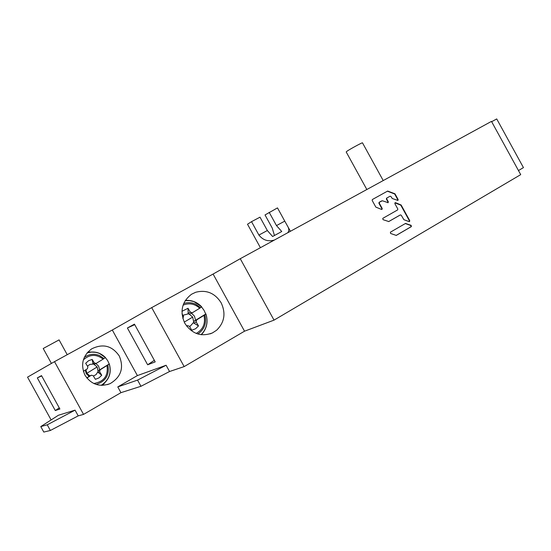<?xml version="1.0" encoding="UTF-8"?>
<svg xmlns="http://www.w3.org/2000/svg" width="551" height="551" viewBox="0 0 551 551"><rect width="100%" height="100%" fill="white"/><g stroke="black" fill="none" stroke-linecap="round" stroke-linejoin="round"><path stroke-width="0.83" d="M274.033 320.131L240.257 258.708L491.471 121.385L520.709 174.633L274.033 320.131L244.527 331.192L184.158 366.601L169.55 371.519L140.966 386.279L120.951 392.663L83.545 414.393L78.214 415.874L50.355 430.476L43.798 432.067L40.781 426.591L47.241 424.814L50.355 430.476M491.65 121.709L496.72 118.933L520.481 162.208L523.45 167.614L518.463 170.541M240.257 258.708L213.092 274.047L244.527 331.192M213.092 274.047L151.704 307.623L184.158 366.601M140.966 386.279L137.564 380.1L166.106 365.251L169.55 371.519M137.564 380.1L117.783 386.912L120.951 392.663M151.704 307.623L112.308 330.015L54.508 361.656L83.545 414.393M47.241 424.814L75.06 410.144L78.214 415.874M75.06 410.144L58.413 415.247L40.781 426.591M54.508 361.656L27.55 377.139L51.119 419.938M382.793 218.354L383 219.642L388.751 221.557L400.384 214.904L401.238 215.234L403.89 219.691L409.09 221.612L409.538 221.592L409.737 220.655L401.142 205.006L395.535 202.699L395.06 202.727L394.874 203.65L397.815 209.001L397.629 209.924L382.793 218.354M396.355 235.36L411.356 226.619L411.136 225.345L405.495 223.451L390.397 232.191L390.604 233.479L396.252 235.408M397.739 200.495L397.788 199.689L394.661 193.986L394.991 193.814L398.125 199.517L397.939 200.433L392.25 198.505L390.969 196.535L390.094 196.211L386.575 198.16L386.905 197.988L386.719 198.904L388.297 201.769L388.111 202.692L382.366 200.757L379.102 202.334L379.425 202.162L379.24 203.085L382.201 208.471L381.877 208.636L378.916 203.25L379.24 203.085M394.991 193.814L387.663 191.045L372.352 199.531L372.173 200.454L375.837 207.114L381.533 209.428L382.015 209.401L382.201 208.471M221.144 302.795C226.027 313.292 224.519 322.438 216.619 330.228L212.41 332.942C201.122 337.116 191.927 333.899 184.819 323.292C179.598 311.377 181.858 301.686 191.59 294.213L195.729 292.25C206.425 289.55 214.897 293.063 221.144 302.795M201.446 334.746L202.031 333.975M186.39 300.364L185.398 300.323M166.106 365.251L137.392 375.589L117.783 386.912M112.308 330.015L137.392 375.589M155.21 361.89L134.437 324.14L127.398 327.983L147.654 364.79L155.21 361.89M119.257 355.953C124.154 367.765 121.124 376.987 110.159 383.613C99.662 387.36 91.266 384.564 84.992 375.217C80.391 364.659 82.602 355.884 91.618 348.893C102.879 343.328 112.087 345.684 119.257 355.953M59.901 409.007L41.518 375.624L37.316 377.896L55.293 410.55L59.901 409.007M41.683 375.92L37.316 377.896M55.293 410.55L59.281 407.878M102.72 385.363L107.962 378.778M96.349 352.365L87.988 351.903M134.733 324.67L127.398 327.983M147.654 364.79L154.335 360.292M366.835 189.516L346.193 151.945L347.185 151.077C350.588 148.791 361.8 142.709 362.462 142.799L362.51 142.881M274.453 235.497L272.256 228.107L265.024 214.952L277.49 207.899L284.764 221.13L276.485 225.593L281.747 231.523L272.6 236.503L267.345 230.525L258.908 235.077C263.027 240.208 268.192 241.868 274.405 240.043M258.908 235.077L251.531 221.66L247.516 224.236L260.409 247.695M287.746 232.749C289.068 231.131 289.151 229.195 288.008 226.922L284.764 221.13M267.345 230.525L260.003 217.17L251.531 221.66M269.177 212.307L276.485 225.593M51.422 363.426L43.212 348.501L59.074 339.884M85.26 370.114L86.307 373.716L89.159 376.381L86.748 377.876M86.865 378.02L91.418 375.203L93.209 375.706L95.399 379.322L98.973 377.896L101.749 375.238L99.628 371.725L100.082 369.838L107.872 364.989C109.663 374.9 105.751 381.382 96.143 384.433M89.951 375.837L89.159 376.381M99.628 371.725L98.092 372.386L97.995 370.961L100.082 369.838M105.386 357.606L107.624 360.568L109.222 363.956L99.648 369.886L98.601 366.133L95.888 363.543M99.648 369.886L98.553 370.499M83.373 359.858C89.785 354.176 96.37 353.928 103.133 359.121L96.143 363.426L94.311 362.944L92.182 359.431L93.023 364.115L94.779 364.066M92.182 359.431L88.566 360.712L85.687 363.274L87.878 366.89L87.416 368.791L83.346 371.284M103.133 359.121L105.434 357.551C100.289 352.495 94.221 350.897 87.21 352.764C94.221 350.891 100.31 352.482 105.468 357.537M101.184 385.349C108.967 380.121 111.66 372.999 109.256 363.977L109.222 363.956M109.256 363.977L107.872 364.989M93.773 383.496C103.987 381.753 108.402 375.768 107.018 365.54M98.092 372.386L101.749 375.238M186.631 326.096L187.423 325.607L189.372 326.199L191.776 330.235L195.577 328.761L198.512 325.91L196.184 321.991L196.638 319.924L204.834 314.841C206.811 323.01 204.476 329.395 197.843 333.989M196.184 321.991L193.814 323.065L193.394 322.617L193.621 321.529L196.638 319.924M201.549 306.955L203.987 310.247L205.743 314.022L195.605 320.269L194.427 316.116L191.452 313.182M195.605 320.269L194.289 321.006M183.07 305.171C189.103 302.706 194.655 303.725 199.731 308.229L192.32 312.761L190.343 312.19L188.008 308.271L188.187 313.87L189.241 314.173L190.343 313.726M188.008 308.271L181.961 311.315M182.002 313.822L183.517 316.357L182.856 318.554M199.731 308.229L201.652 306.845M201.094 334.698C206.701 328.892 208.306 321.991 205.902 313.98L205.743 314.022M205.902 313.98L204.834 314.841M196.239 333.431C203.119 329.498 205.702 323.485 203.987 315.392M193.814 323.065L198.512 325.91M396.155 235.429L411.012 226.778L410.798 225.497L405.316 223.554M409.331 221.647L409.393 220.813L400.804 205.172L394.929 202.837M388.607 221.612L400.033 215.076M379.102 202.334L378.916 203.25M381.815 209.463L381.877 208.636M394.661 193.986L387.401 191.197M386.582 198.16L389.764 196.383M386.575 198.16L386.389 199.076L386.719 198.904M387.911 202.761L387.966 201.941L386.389 199.076M379.109 202.327L381.561 200.957M409.737 220.655L409.393 220.813M411.012 226.778L411.356 226.619M405.605 223.589L405.949 223.43M91.328 375.252L89.758 375.927M89.875 375.865L86.81 373.33L85.942 369.693M86.81 373.33L97.169 366.938L97.995 370.961M97.768 371.953L96.129 374.57L93.422 376.058M94.001 364.363L97.169 366.938M87.423 366.139L89.965 364.39L93.023 364.115M92.809 363.653L94.311 362.944M84.269 357.447C89.007 354.059 94.056 353.411 99.428 355.505L103.994 358.577M105.399 357.592L99.607 353.542C95.468 351.813 91.259 351.655 86.968 353.06M109.298 363.949C111.701 372.731 109.208 379.818 101.818 385.204L101.563 385.363C109.16 380.011 111.75 372.862 109.325 363.922M187.347 325.655L186.569 326.006M184.213 322.121L192.678 317.087L193.621 321.529M193.394 322.617L189.696 326.736M189.241 314.173L192.678 317.087M182.877 315.289L188.187 313.87M188.022 313.326L190.343 312.19M183.669 303.58C187.691 302.217 191.679 302.416 195.639 304.193L200.578 307.692M201.666 306.866L194.014 301.673L189.654 300.612L185.205 300.626M185.308 300.453C189.806 300.04 193.986 301.101 197.864 303.622M206.9 323.003C206.356 327.611 204.483 331.516 201.287 334.726M212.41 332.942L210.103 333.872M110.159 383.613L107.383 384.632M383.214 180.563L362.462 142.799M290.411 231.296L288.008 226.922M67.222 354.692L59.067 339.871M95.957 363.508L94.958 363.977M91.418 375.203L89.813 375.892M192.161 312.837L190.494 313.65M201.7 306.838C197.134 302.065 191.672 299.937 185.315 300.447M205.929 313.946C208.347 321.942 206.804 328.864 201.308 334.726M187.423 325.607L186.562 325.999"/></g></svg>
